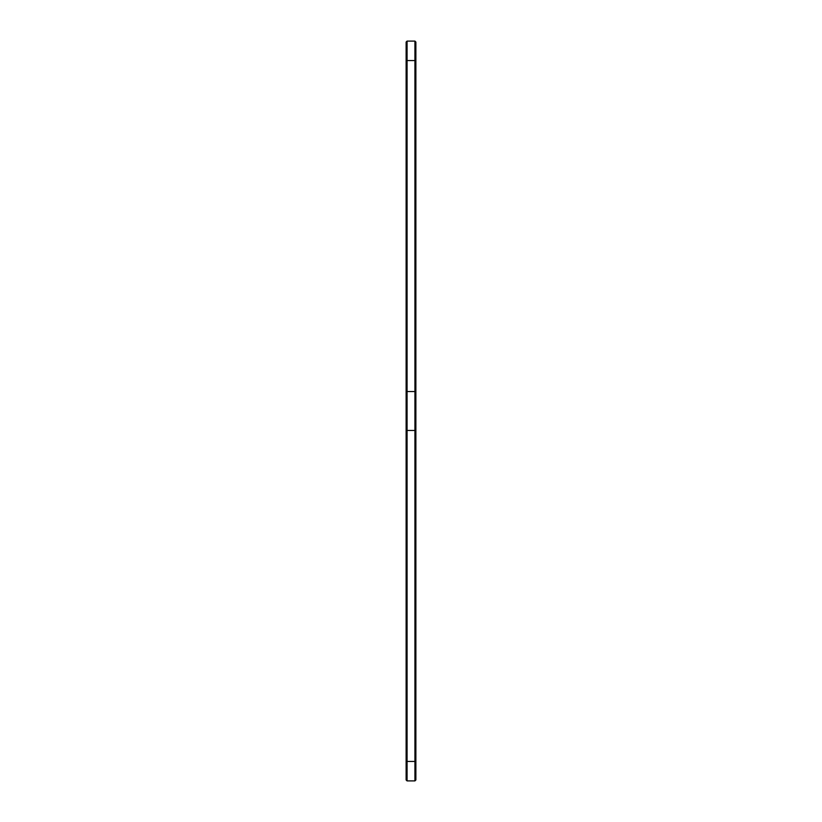 <?xml version="1.0" encoding="UTF-8"?>
<svg xmlns="http://www.w3.org/2000/svg" width="822" height="822" viewBox="0 0 822 822"><rect width="100%" height="100%" fill="white"/><g stroke="black" fill="none" stroke-linecap="round" stroke-linejoin="round"><path stroke-width="1.23" d="M414.935 41.1L414.935 60.571L415.87 60.571L415.87 42.035L414.935 41.1L407.065 41.1L406.13 42.035L406.13 779.965L407.065 780.9L407.065 761.429L414.935 761.429L414.935 780.9L407.065 780.9M407.065 41.1L407.065 761.429L406.13 761.429M406.13 392.464L407.065 391.529L414.935 391.529L414.935 761.429L415.87 761.429L415.87 779.965L414.935 780.9M406.13 429.536L407.065 430.471L414.935 430.471L415.87 429.536L415.87 761.429M406.13 60.571L414.935 60.571L414.935 391.529L415.87 392.464L415.87 429.536L414.935 430.471M415.87 60.571L415.87 392.464"/></g></svg>
